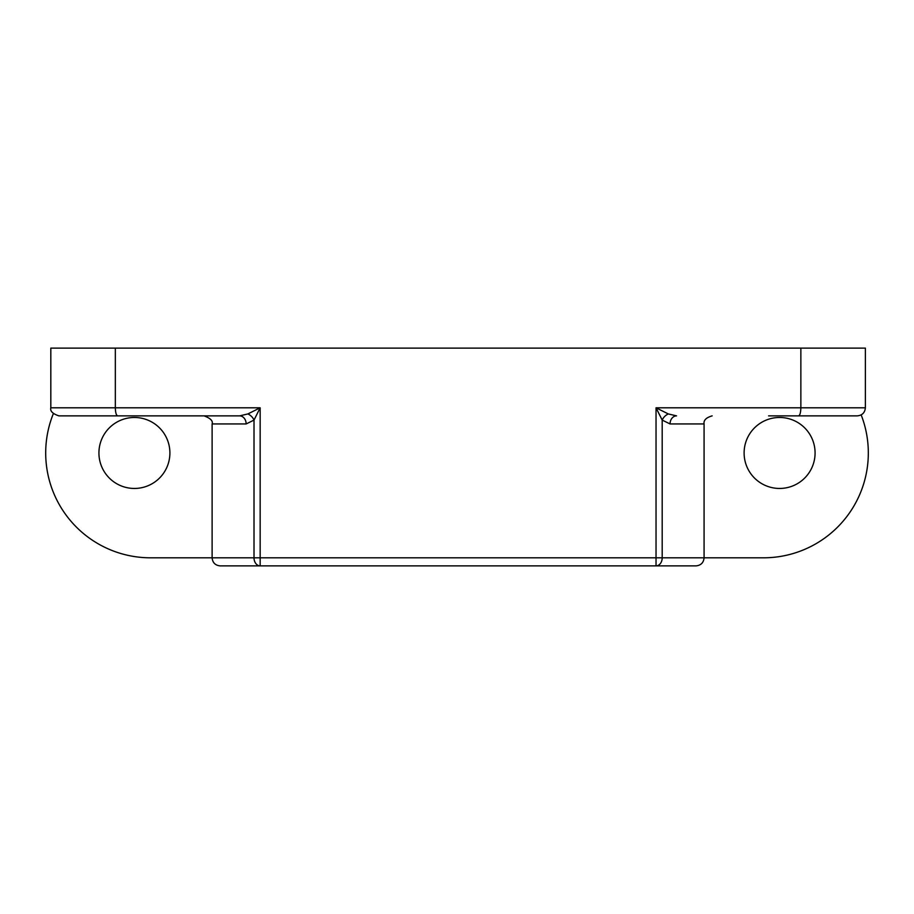 <?xml version="1.0" encoding="UTF-8"?>
<svg xmlns="http://www.w3.org/2000/svg" width="914" height="914" viewBox="0 0 914 914"><rect width="100%" height="100%" fill="white"/><g stroke="black" fill="none" stroke-linecap="round" stroke-linejoin="round"><path stroke-width="1.37" d="M117.712 415.87C116.284 415.459 115.484 412.774 115.335 407.804L50.818 407.804C49.962 411.094 52.658 413.779 58.884 415.87L239.628 415.87A8.066 6.512 90 0 1 246.14 423.936L212.117 423.936C213.145 420.908 210.46 418.224 204.05 415.87L239.628 415.87L247.854 413.951L239.628 415.87L147.6 415.87M246.14 423.936L254.012 420.097A8.066 5.164 45 0 0 247.854 413.951L260.159 407.804L115.335 407.804L115.335 348.12L50.818 348.12L50.818 407.804M212.117 423.936L212.117 557.814L254.012 557.814L254.012 420.097L260.159 407.804L260.159 557.814L254.012 557.814A8.066 6.147 90 0 0 260.159 565.88L260.159 557.814L656.035 557.814L656.035 565.88A8.066 6.147 -90 0 0 662.193 557.814L656.035 557.814L656.035 407.804L662.193 420.097A8.066 5.164 135 0 1 668.34 413.951L656.035 407.804L800.858 407.804L800.858 348.12L115.335 348.12M861.159 414.887A104.847 104.847 0 0 1 763.476 557.814L662.193 557.814L662.193 420.097L670.053 423.936A8.066 6.512 90 0 1 676.566 415.87L668.34 413.951M768.594 415.87L798.482 415.87C799.921 415.459 800.71 412.774 800.858 407.804L865.375 407.804C864.895 412.705 862.21 415.39 857.309 415.87L798.482 415.87M865.375 407.804L865.375 348.12L800.858 348.12M53.343 413.665A104.847 104.847 0 0 0 150.536 557.814L212.117 557.814C212.596 562.704 215.281 565.4 220.183 565.88L696.011 565.88C700.912 565.4 703.597 562.704 704.077 557.814L704.077 423.936C703.483 420.28 706.168 417.595 712.143 415.87M134.415 488.453A35.486 35.486 0 0 1 98.929 452.967A35.486 35.486 0 0 1 134.415 417.481A35.486 35.486 0 0 1 169.901 452.967A35.486 35.486 0 0 1 134.415 488.453M779.596 488.453A35.486 35.486 0 0 1 744.11 452.967A35.486 35.486 0 0 1 779.596 417.481A35.486 35.486 0 0 1 815.082 452.967A35.486 35.486 0 0 1 779.596 488.453M670.053 423.936L704.077 423.936"/></g></svg>
